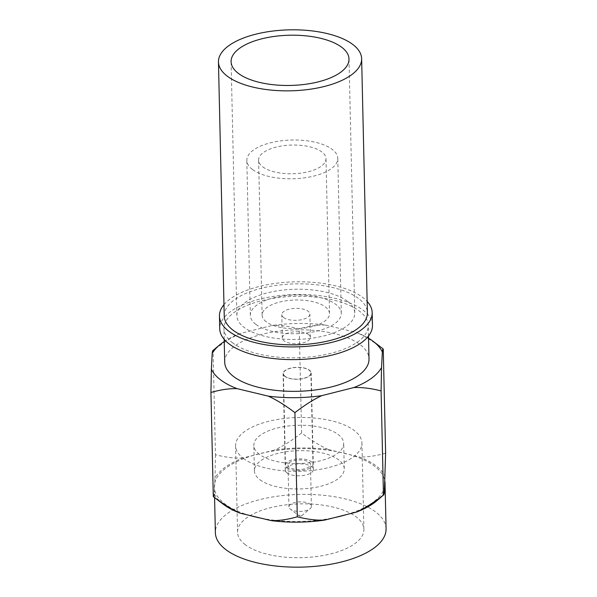 <?xml version="1.0" encoding="UTF-8"?>
<svg xmlns="http://www.w3.org/2000/svg" width="597" height="597" viewBox="0 0 597 597"><rect width="100%" height="100%" fill="white"/><g stroke="black" fill="none" stroke-linecap="round" stroke-linejoin="round"><path stroke-width="0.45" stroke-dasharray="2.98 2.24" d="M224.711 362.222A72.17 30.731 178.7 0 1 296.164 329.857A72.17 30.731 178.7 0 1 369.013 358.946M224.241 341.499A87.05 37.074 178.7 0 1 239.942 333.589L271.948 325.522A87.05 37.074 178.7 0 1 325.425 325.029L356.625 332.514A87.05 37.074 178.7 0 1 368.543 338.223M383.252 349.014C373.521 341.648 364.648 336.148 356.625 332.514M325.425 325.029C317.477 324.828 308.753 326.104 299.254 328.85C289.276 326.283 280.172 325.171 271.948 325.522M239.942 333.589C231.793 337.372 222.838 343.036 213.092 350.581L212.868 350.573M223.965 304.664A76.379 32.529 178.7 0 1 295.075 281.836A76.379 32.529 178.7 0 1 367.148 301.41M224.226 315.977A71.61 30.492 178.7 0 1 277.709 285.179A71.61 30.492 178.7 0 1 358.588 298.522A71.61 30.492 178.7 0 1 367.401 312.724M232.83 343.006A72.17 30.731 178.7 0 1 223.95 328.693A72.17 30.731 178.7 0 1 295.403 296.328A72.17 30.731 178.7 0 1 368.252 325.417A72.17 30.731 178.7 0 1 314.343 356.454A72.17 30.731 178.7 0 1 232.83 343.006M372.461 325.32A76.379 32.529 -1.3 0 0 295.366 294.537A76.379 32.529 -1.3 0 0 219.741 328.783M347.506 301.313A58.969 25.111 -1.3 0 0 280.903 290.329A58.969 25.111 -1.3 0 0 236.852 315.686A58.969 25.111 -1.3 0 0 244.113 327.387A58.969 25.111 -1.3 0 0 310.716 338.38A58.969 25.111 -1.3 0 0 354.767 313.015A58.969 25.111 -1.3 0 0 347.506 301.313M308.649 334.618A14.044 5.977 178.7 0 1 310.38 337.402A14.044 5.977 178.7 0 1 299.888 343.439A14.044 5.977 178.7 0 1 284.03 340.827A14.044 5.977 178.7 0 1 282.306 338.036A14.044 5.977 178.7 0 1 292.791 331.999A14.044 5.977 178.7 0 1 308.649 334.618M283.5 317.455A14.044 5.977 -1.3 0 0 299.358 320.074A14.044 5.977 -1.3 0 0 309.85 314.037A14.044 5.977 -1.3 0 0 295.679 308.373A14.044 5.977 -1.3 0 0 281.777 314.671A14.044 5.977 -1.3 0 0 283.5 317.455M266.269 321.798A33.701 14.35 178.7 0 1 262.12 315.119A33.701 14.35 178.7 0 1 295.485 300.007A33.701 14.35 178.7 0 1 329.499 313.589A33.701 14.35 178.7 0 1 304.328 328.081A33.701 14.35 178.7 0 1 266.269 321.798M262.755 166.854A33.701 14.35 -1.3 0 0 300.813 173.13A33.701 14.35 -1.3 0 0 325.984 158.638A33.701 14.35 -1.3 0 0 291.97 145.056A33.701 14.35 -1.3 0 0 258.605 160.168A33.701 14.35 -1.3 0 0 262.755 166.854M252.419 169.458A45.491 19.373 178.7 0 1 246.815 160.436A45.491 19.373 178.7 0 1 291.858 140.034A45.491 19.373 178.7 0 1 337.775 158.369A45.491 19.373 178.7 0 1 303.798 177.936A45.491 19.373 178.7 0 1 252.419 169.458M255.934 324.41A45.491 19.373 -1.3 0 0 307.313 332.887A45.491 19.373 -1.3 0 0 341.29 313.321A45.491 19.373 -1.3 0 0 295.373 294.985A45.491 19.373 -1.3 0 0 250.33 315.38A45.491 19.373 -1.3 0 0 255.934 324.41M223.293 504.234A87.05 37.074 178.7 0 1 214.204 493.615L215.01 478.055A87.05 37.074 178.7 0 1 242.77 458.056L274.769 449.989A87.05 37.074 178.7 0 1 328.246 449.496L359.446 456.989A87.05 37.074 178.7 0 1 385.169 476.488M249.942 515.524A85.371 36.35 -1.3 0 1 224.853 503.92A85.371 36.35 -1.3 0 1 214.465 488.615A85.371 36.35 178.7 0 1 214.338 486.988A85.371 36.35 178.7 0 1 214.748 483.048A85.371 36.35 -1.3 0 1 253.046 455.466A85.371 36.35 178.7 0 1 264.493 452.578A85.371 36.35 -1.3 0 1 338.268 451.899A85.371 36.35 178.7 0 1 349.432 454.578A85.371 36.35 -1.3 0 1 384.908 481.488M328.246 449.496C320.223 445.862 311.35 440.362 301.619 432.997L299.254 328.85M385.617 453.16C376.117 455.914 367.394 457.19 359.446 456.989M242.77 458.056C234.539 458.406 225.435 457.295 215.457 454.727L213.092 350.581M301.619 432.997C291.873 440.541 282.918 446.205 274.769 449.989M215.457 454.727L215.01 478.055M214.204 493.615C213.957 495.883 213.659 496.883 213.293 496.622M299.149 515.845A1.403 0.597 -1.3 0 0 300.395 516.129A1.403 0.597 -1.3 0 0 301.619 515.786A1.403 0.597 -1.3 0 0 300.366 514.935A1.403 0.597 -1.3 0 0 299.142 515.845A1.403 0.597 -1.3 0 0 299.149 515.845L290.321 509.114A11.231 4.783 178.7 0 1 290.321 509.114A11.231 4.783 178.7 0 1 288.948 506.898A11.231 4.783 178.7 0 1 300.067 501.861A11.231 4.783 178.7 0 1 311.403 506.39A11.231 4.783 178.7 0 1 310.134 508.666A11.231 4.783 178.7 0 1 300.291 511.428A11.231 4.783 178.7 0 1 290.329 509.129M289.381 467.212A11.231 4.783 178.7 0 1 287.993 464.981A11.231 4.783 178.7 0 1 299.119 459.951A11.231 4.783 178.7 0 1 310.455 464.473A11.231 4.783 178.7 0 1 302.067 469.309A11.231 4.783 178.7 0 1 289.381 467.212M287.164 467.772A13.761 5.858 -1.3 0 0 302.701 470.332A13.761 5.858 -1.3 0 0 312.977 464.414A13.761 5.858 -1.3 0 0 299.09 458.869A13.761 5.858 -1.3 0 0 285.47 465.041A13.761 5.858 -1.3 0 0 287.164 467.772M285.09 376.326A13.761 5.858 178.7 0 1 283.396 373.595A13.761 5.858 178.7 0 1 297.015 367.424A13.761 5.858 178.7 0 1 310.903 372.968A13.761 5.858 178.7 0 1 300.627 378.886A13.761 5.858 178.7 0 1 285.09 376.326M284.844 376.386A14.044 5.977 -1.3 0 0 300.701 379.005A14.044 5.977 -1.3 0 0 311.186 372.968A14.044 5.977 -1.3 0 0 297.015 367.304A14.044 5.977 -1.3 0 0 283.112 373.603A14.044 5.977 -1.3 0 0 284.844 376.386M287.03 472.914A14.044 5.977 178.7 0 1 285.299 470.13A14.044 5.977 178.7 0 1 299.201 463.832A14.044 5.977 178.7 0 1 313.38 469.488A14.044 5.977 178.7 0 1 302.888 475.533A14.044 5.977 178.7 0 1 287.03 472.914M259.949 479.742A44.932 19.134 -1.3 0 0 310.701 488.115A44.932 19.134 -1.3 0 0 344.26 468.794A44.932 19.134 -1.3 0 0 298.903 450.683A44.932 19.134 -1.3 0 0 254.419 470.832A44.932 19.134 -1.3 0 0 259.949 479.742M259.374 454.339A44.932 19.134 178.7 0 1 253.844 445.429A44.932 19.134 178.7 0 1 298.328 425.28A44.932 19.134 178.7 0 1 343.685 443.392A44.932 19.134 178.7 0 1 310.119 462.712A44.932 19.134 178.7 0 1 259.374 454.339M243.375 458.377A63.185 26.902 -1.3 0 0 314.738 470.145A63.185 26.902 -1.3 0 0 361.931 442.974A63.185 26.902 -1.3 0 0 298.149 417.512A63.185 26.902 -1.3 0 0 235.599 445.84A63.185 26.902 -1.3 0 0 243.375 458.377M245.337 544.74A63.185 26.902 178.7 0 1 237.554 532.211A63.185 26.902 178.7 0 1 300.112 503.875A63.185 26.902 178.7 0 1 363.894 529.338A63.185 26.902 178.7 0 1 316.694 556.516A63.185 26.902 178.7 0 1 245.337 544.74M386.072 528.838A85.371 36.35 -1.3 0 0 299.895 494.428A85.371 36.35 -1.3 0 0 215.375 532.711M261.105 518.203A85.371 36.35 -1.3 0 0 334.88 517.524M384.364 492.047A87.05 37.074 178.7 0 1 376.871 500.749M346.327 514.636A85.371 36.35 -1.3 0 0 384.617 487.055M368.491 336.066L368.252 325.417M224.188 339.342L223.95 328.693M354.767 313.015L349.006 58.999M236.852 315.686L231.091 61.67M310.38 337.402L309.85 314.037M282.306 338.036L281.777 314.671M329.499 313.589L325.984 158.638M262.12 315.119L258.605 160.168M341.29 313.321L337.775 158.369M250.33 315.38L246.815 160.436M301.619 515.786L310.134 508.666M311.403 506.39L310.455 464.473M288.948 506.898L287.993 464.981M312.977 464.414L310.903 372.968M285.47 465.041L283.396 373.595M313.38 469.488L311.186 372.968M285.299 470.13L283.112 373.603M344.26 468.794L343.685 443.392M254.419 470.832L253.844 445.429M363.894 529.338L361.931 442.974M237.554 532.211L235.599 445.84M214.577 497.599L214.338 486.988"/><path stroke-width="0.9" d="M368.491 336.066L369.013 358.946A72.17 30.731 178.7 0 1 315.104 389.983A72.17 30.731 178.7 0 1 233.591 376.535A72.17 30.731 178.7 0 1 224.711 362.222L224.188 339.342M368.543 338.223A87.05 37.074 178.7 0 1 373.252 341.402A87.05 37.074 178.7 0 1 382.341 352.021L381.535 367.58A87.05 37.074 178.7 0 1 353.782 387.572L321.776 395.647A87.05 37.074 178.7 0 1 268.299 396.139L237.099 388.647A87.05 37.074 178.7 0 1 211.383 369.147L212.181 353.588A87.05 37.074 178.7 0 1 219.674 344.887A87.05 37.074 178.7 0 1 224.241 341.499M353.782 387.572C362.006 387.222 371.11 388.334 381.087 390.908L381.535 367.58M382.341 352.021C382.587 349.752 382.886 348.752 383.252 349.014L385.617 453.16L384.364 492.047C384.117 494.316 383.811 495.316 383.453 495.055L381.087 390.908M213.092 350.581C212.733 350.32 212.428 351.32 212.181 353.588M211.383 369.147L210.928 392.475C220.427 389.722 229.151 388.446 237.099 388.647M268.299 396.139C276.321 399.774 285.202 405.266 294.925 412.639C304.679 405.087 313.626 399.43 321.776 395.647M367.148 301.41A76.379 32.529 178.7 0 1 372.177 312.619A76.379 32.529 178.7 0 1 315.119 345.469A76.379 32.529 178.7 0 1 228.852 331.238A76.379 32.529 178.7 0 1 219.45 316.082A76.379 32.529 178.7 0 1 223.965 304.664M361.64 58.707L367.401 312.724A71.61 30.492 178.7 0 1 313.918 343.521A71.61 30.492 178.7 0 1 233.039 330.186A71.61 30.492 178.7 0 1 224.226 315.977L218.457 61.961A71.61 30.492 -1.3 0 0 227.27 76.162A71.61 30.492 -1.3 0 0 308.149 89.505A71.61 30.492 -1.3 0 0 361.64 58.707A71.61 30.492 -1.3 0 0 289.358 29.85A71.61 30.492 -1.3 0 0 218.457 61.961M219.45 316.082L219.741 328.783A76.379 32.529 -1.3 0 0 229.144 343.939A76.379 32.529 -1.3 0 0 315.41 358.17A76.379 32.529 -1.3 0 0 372.461 325.32L372.177 312.619M238.352 73.371A58.969 25.111 178.7 0 1 231.091 61.67A58.969 25.111 178.7 0 1 289.478 35.23A58.969 25.111 178.7 0 1 349.006 58.999A58.969 25.111 178.7 0 1 304.955 84.356A58.969 25.111 178.7 0 1 238.352 73.371M384.908 481.488A85.371 36.35 178.7 0 1 385.028 483.115A85.371 36.35 178.7 0 1 384.617 487.055M356.603 512.047C364.76 508.263 373.707 502.599 383.453 495.055L376.871 500.749A87.05 37.074 178.7 0 1 356.603 512.047L324.604 520.114A87.05 37.074 178.7 0 1 271.12 520.606L239.927 513.114A87.05 37.074 178.7 0 1 223.293 504.234L213.293 496.622L210.928 392.475M346.327 514.636A85.371 36.35 178.7 0 1 334.88 517.524M261.105 518.203A85.371 36.35 178.7 0 1 249.942 515.524M294.925 412.639L297.291 516.786C307.268 519.353 316.373 520.465 324.604 520.114M213.293 496.622C223.024 503.987 231.897 509.487 239.927 513.114M271.12 520.606C279.068 520.808 287.791 519.532 297.291 516.786M214.577 497.599L215.375 532.711A85.371 36.35 -1.3 0 0 225.89 549.65A85.371 36.35 -1.3 0 0 322.305 565.553A85.371 36.35 -1.3 0 0 386.072 528.838L385.028 483.115M373.252 341.402L383.244 349.006M219.674 344.887L212.868 350.573"/></g></svg>
